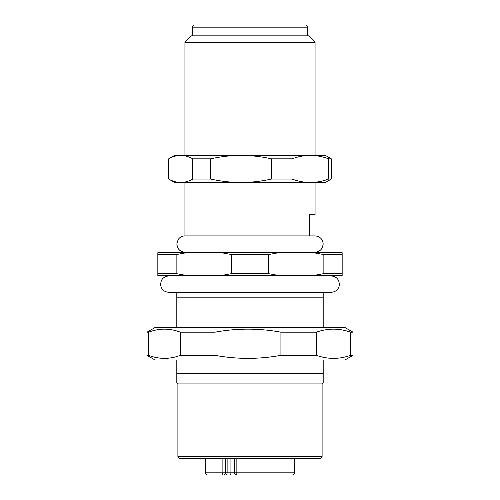 <?xml version="1.0" encoding="UTF-8"?>
<svg xmlns="http://www.w3.org/2000/svg" width="500" height="500" viewBox="0 0 500 500"><rect width="100%" height="100%" fill="white"/><g stroke="black" fill="none" stroke-linecap="round" stroke-linejoin="round"><path stroke-width="0.75" d="M315.062 42.35L184.938 42.35L191.444 35.844L308.556 35.844L315.062 42.35L315.062 155.387L310.338 155.387L325.363 155.387L331.325 158.831L328.65 158.831L328.65 179.05C322.619 181.294 316.512 182.438 310.338 182.494L174.638 182.494L168.688 179.05C172.656 181.294 176.669 182.438 180.725 182.494C184.788 182.438 188.8 181.294 192.763 179.05L210.706 179.05C220.706 181.294 230.825 182.438 241.062 182.494C251.3 182.438 261.419 181.294 271.413 179.05L292.019 179.05C298.05 181.294 304.156 182.438 310.338 182.494L315.062 182.494L315.062 214.756L309.637 214.756L309.637 235.906L184.938 235.906C182.031 235.987 179.756 237.225 178.106 239.625L176.806 244.037L177.638 247.613C179.206 250.519 181.637 252.037 184.938 252.169L315.062 252.169L315.062 252.712M184.938 252.169L184.938 252.712M176.806 360.025L176.806 373.612L323.194 373.612L323.194 360.025M323.194 292.288L323.194 297.169L176.806 297.169L176.806 327.494M323.194 297.169L323.194 327.494M323.194 373.612L323.194 382.831L322.106 383.919L177.894 383.919L176.806 382.831L176.806 373.612M176.806 275.481L176.806 276.025L168.675 276.025C165.375 276.156 162.938 277.675 161.369 280.581L160.544 284.156C161.025 289.094 163.738 291.806 168.675 292.288L331.325 292.288C336.262 291.806 338.975 289.094 339.456 284.156L338.631 280.581C337.062 277.675 334.625 276.156 331.325 276.025L168.675 276.025M176.806 292.288L176.806 297.169M323.194 275.481L323.194 276.025M319.938 458.738L180.062 458.738L177.894 456.569L322.106 456.569L319.938 458.738M322.106 383.919L322.106 456.569M177.894 383.919L177.894 456.569M313.5 275.481L323.862 273.606L323.862 254.587L313.5 252.712L342.169 252.712L342.169 275.481L157.831 275.481L157.831 252.712L186.5 252.712L176.137 254.587L176.137 273.606L186.5 275.481M313.5 252.712L278.669 252.712L268.306 254.587L268.306 273.606L278.669 275.481M221.331 275.481L231.694 273.606L231.694 254.587L221.331 252.712L186.5 252.712M221.331 252.712L278.669 252.712M342.169 254.587L323.862 254.587M323.862 273.606L342.169 273.606M231.694 273.606L268.306 273.606M268.306 254.587L231.694 254.587M176.137 254.587L157.831 254.587M157.831 273.606L176.137 273.606M155.119 327.494L344.881 327.494L353.013 332.188L350.556 332.188C339.162 328.144 327.775 328.144 316.388 332.188L280.925 332.188C258.931 328.144 236.95 328.144 214.981 332.188L180.362 332.188C169.769 328.144 159.181 328.144 148.594 332.188L146.988 332.188L155.119 327.494M146.988 355.325L155.119 360.025L344.881 360.025L353.013 355.325L350.556 355.325C339.175 359.375 327.781 359.375 316.388 355.325L280.925 355.325C258.95 359.375 236.969 359.375 214.981 355.325L180.362 355.325C169.781 359.375 159.188 359.375 148.594 355.325L146.988 355.325L146.988 332.188M180.362 355.325L180.362 332.188M214.981 355.325L214.981 332.188M148.594 355.325L148.594 332.188M350.556 355.325L350.556 332.188M353.013 355.325L353.013 332.188M316.388 355.325L316.388 332.188M280.925 355.325L280.925 332.188M225.387 458.738L225.387 472.831L227.125 472.831A2.169 1.906 90 0 1 225.219 475L222.525 475M263.038 475L285.244 475M225.219 475L292.288 475C293.619 474.856 294.344 474.137 294.456 472.831L294.456 458.738M239.088 475L238.562 475M229.031 475L236.781 475M238.463 475L241.869 475M258.131 475L261.444 475M192.531 35.844L192.531 27.169A2.169 2.169 0 0 1 194.7 25L305.3 25A2.169 2.169 0 0 1 307.469 27.169L307.469 35.844M241.062 155.387L310.338 155.387C304.156 155.444 298.05 156.588 292.019 158.831L271.413 158.831C261.419 156.588 251.3 155.444 241.062 155.387C230.825 155.444 220.706 156.588 210.706 158.831L192.763 158.831C188.8 156.588 184.788 155.444 180.725 155.387L241.062 155.387M185.469 155.387L184.938 155.387L184.938 42.35M174.638 155.387L180.725 155.387C176.669 155.444 172.656 156.588 168.688 158.831L168.688 179.05L168.675 158.831L174.638 155.387M328.65 158.831C322.619 156.588 316.512 155.444 310.338 155.387L315.062 155.387M192.763 179.05L192.763 158.831M210.706 179.05L210.706 158.831M271.413 179.05L271.413 158.831M292.019 179.05L292.019 158.831M328.65 179.05L331.325 179.05L331.325 158.831M310.338 182.494L325.363 182.494L331.325 179.05M241.062 182.494L184.938 182.494L184.938 235.906M207.712 475C206.381 474.856 205.656 474.137 205.544 472.831L225.387 472.831A2.169 1.906 90 0 1 223.481 475A2.169 1.363 90 0 1 222.119 472.831L222.119 458.738M230.069 458.738L230.069 472.831L227.125 472.831L227.125 458.738M236.144 458.738L236.144 472.831L230.069 472.831A2.169 1.037 90 0 0 231.1 475M294.456 472.831L236.144 472.831A2.169 0.675 90 0 0 236.819 475A2.169 2.169 0 0 1 234.65 472.831L234.65 458.738M192.531 27.169L307.469 27.169M167.05 359.431L167.05 360.037M205.544 472.831L205.544 458.738M250 235.906L315.062 235.906C320 236.388 322.713 239.094 323.194 244.037L322.362 247.613C320.794 250.519 318.363 252.037 315.062 252.169"/></g></svg>
